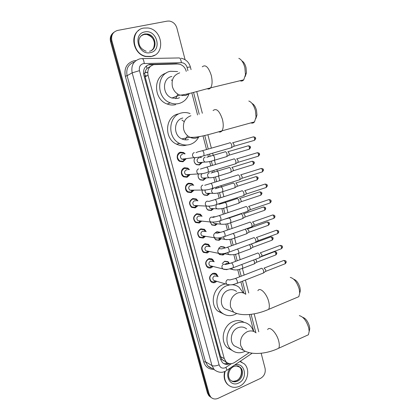 <?xml version="1.0" encoding="UTF-8"?>
<svg xmlns="http://www.w3.org/2000/svg" width="420" height="420" viewBox="0 0 420 420"><rect width="100%" height="100%" fill="white"/><g stroke="black" fill="none" stroke-linecap="round" stroke-linejoin="round"><path stroke-width="0.63" d="M228.995 263.676L227.661 261.859L224.469 261.434L222.159 263.666L224.648 261.224L228.049 261.681L229.451 263.555M227.729 269.204L226.858 269.661L223.529 269.283M218.605 248.357L220.794 246.535L224.138 246.971L225.125 247.968M224.81 253.754L223.025 255.035L219.597 254.562L218.489 253.328M215.203 232.89L216.914 231.74L220.442 232.334M221.109 238.844L219.161 240.298L215.796 239.852L214.205 237.662M213.003 216.835L215.03 216.731M217.35 223.844L215.266 225.456L211.974 225.031L210.095 221.996M213.544 208.756L211.344 210.504L208.126 210.105C206.824 209.218 206.141 207.926 206.078 206.231M209.711 193.541L207.391 195.442L204.262 195.069C202.645 193.982 201.941 192.397 202.146 190.323M205.853 178.196L203.411 180.264L200.382 179.928C198.403 178.584 197.72 176.694 198.324 174.253M200.445 156.697L201.369 157.568M201.962 162.713L199.4 164.976L196.476 164.672C194.061 162.986 193.468 160.755 194.686 157.978M216.799 281.332L215.103 282.481C213.68 282.986 212.373 282.786 211.192 281.883C208.682 278.602 209.186 275.793 212.704 273.462C214.095 272.979 215.376 273.168 216.531 274.024L218.127 276.685M213.066 266.464L211.192 267.781C209.795 268.264 208.509 268.065 207.333 267.199C204.719 263.886 205.196 261.051 208.777 258.699L212.546 259.24L214.19 261.797M209.307 251.465L207.254 252.977L203.448 252.41C200.723 249.065 201.175 246.199 204.818 243.821L208.525 244.346L210.215 246.792M205.522 236.339L203.285 238.056L199.547 237.515C196.697 234.134 197.127 231.242 200.828 228.837L204.466 229.331L206.194 231.662M201.658 221.141L199.285 223.025L195.62 222.516C192.644 219.103 193.037 216.179 196.812 213.738L200.366 214.205L202.094 216.326M197.762 205.832L195.253 207.884L191.678 207.401C188.559 203.963 188.921 201.002 192.764 198.524L196.229 198.965L197.941 200.87M193.835 190.386L191.195 192.628L187.714 192.181C184.275 190.286 184.936 184.144 188.685 183.199L192.05 183.598L193.736 185.304M189.877 174.804L187.105 177.256L183.734 176.846C180.149 174.998 180.737 168.672 184.574 167.753L187.824 168.121L189.472 169.633M185.887 159.08L182.984 161.768L179.734 161.401C175.996 159.605 176.495 153.09 180.432 152.192L183.556 152.518L185.162 153.857M186.26 71.389L186.175 71.069C185.115 67.536 182.941 65.252 179.655 64.223L177.529 63.971L153.804 64.638C149.027 66.239 147.11 69.783 148.05 75.269L224.259 358.617L226.144 361.925C228.695 364.135 231.536 364.298 234.665 362.418L249.197 352.637M150.334 66.439L146.979 68.428L145.693 70.303L144.774 73.348L143.54 73.631M144.774 73.348L145.693 70.303M223.944 360.98L221.834 359.163L223.944 360.98M144.816 73.505L145.121 76.766L220.616 356.638L221.834 359.163M253.769 331.459L249.365 314.491M243.821 293.144L240.886 281.825M239.589 276.838L237.741 269.714M235.573 261.366L233.819 254.604M231.525 245.774L229.866 239.379M227.446 230.055L225.887 224.039M223.33 214.205L221.87 208.583M220.61 203.716L220.479 203.222M219.188 198.235L217.828 193.011M216.562 188.129L216.305 187.131M215.003 182.133L213.759 177.324M212.483 172.421L212.095 170.919M210.793 165.9L209.654 161.511M208.378 156.587L207.853 154.576M206.546 149.536L202.991 135.854M197.568 114.949L191.83 92.846M211.06 258.904L211.355 258.625L211.06 258.904M211.286 397.593L209.822 396.422L208.32 393.64L111.216 41.202C110.35 37.422 111.279 34.435 114.004 32.225C111.279 34.435 110.35 37.422 111.216 41.202L208.32 393.64L209.822 396.422L211.286 397.593M188.286 183.724L188.191 183.383M184.196 168.368L184.081 167.932M180.059 152.843L179.933 152.366M210.389 396.968L208.934 395.798L207.433 393.026L110.57 41.706C109.709 37.942 110.639 34.96 113.348 32.76M178.952 64.076L176.41 63.693L149.525 64.423C144.769 66.008 142.863 69.526 143.803 74.97L220.568 359.326L222.416 362.581C224.564 364.523 227.047 364.896 229.861 363.694M261.156 353.231L265.072 368.34C265.797 372.797 264.264 376.163 260.458 378.425L218.153 398.307C215.266 399.525 212.788 399.105 210.719 397.047L209.213 394.259L111.862 40.693C110.906 35.301 112.823 31.878 117.605 30.424L167.202 21.121L169.297 21.047C173.098 21.73 175.634 24.071 176.899 28.082L185.094 59.708M228.407 363.358C226.637 364.024 224.936 364.014 223.303 363.31M148.743 64.853L153.967 64.601M151.368 56.432L145.892 56.343C131.717 53.812 129.895 29.899 143.792 28.061L147.877 27.977C162.687 29.416 165.659 54.18 151.368 56.432M154.691 55.188L151.084 56.6L145.609 56.511C134.085 54.422 129.386 36.288 138.91 30.224M239.925 361.473L244.193 363.783C250.625 369.259 247.79 382.73 239.426 386.279C234.964 388.175 231.053 387.566 227.703 384.452C224.6 380.982 223.739 376.661 225.12 371.48M229.362 385.812L227.351 384.232C224.317 380.861 223.429 376.64 224.684 371.574M240.02 361.405L241.904 362.197M241.904 60.91C243.731 61.924 245.102 64.145 246.02 67.562L246.456 72.77L245.207 76.482M240.02 80.729C241.453 81.349 242.697 81.049 243.747 79.826L245.464 74.755L244.86 67.615C243.484 62.585 241.469 59.493 238.807 58.333M171.859 76.445C162.026 78.109 162.078 94.889 171.911 98.023L177.644 98.411L179.519 97.729M188.947 93.97C187.152 98.968 183.834 102.144 178.983 103.504C176.111 104.192 173.229 103.982 170.331 102.868C156.041 98.112 156.146 73.647 170.499 71.285L177.587 71.558M175.691 104.627C172.851 105.31 169.995 105.105 167.129 104.008C153.636 99.53 152.796 76.713 166.042 73.174M182.233 95.713L182.952 94.847M171.334 79.979L172.284 80.572M177.755 94.091L175.754 98.669M252.063 103.451C254.047 104.486 255.539 106.806 256.52 110.418L256.956 115.028L255.859 118.529M250.871 122.882C252.294 123.422 253.507 123.086 254.504 121.884L256.037 117.064L255.439 110.743C253.937 105.367 251.732 102.128 248.813 101.02M182.805 118.015C173.696 119.847 172.956 135.177 181.786 138.894C183.992 139.923 186.218 140.144 188.475 139.545M198.602 137.183C196.613 140.926 193.672 143.378 189.787 144.538C186.401 145.446 183.057 145.1 179.76 143.509C166.929 137.923 168.173 115.568 181.472 112.959C184.375 112.245 187.257 112.45 190.103 113.573M186.396 145.142C183.041 146.034 179.734 145.698 176.468 144.128C163.763 138.616 164.997 116.55 178.154 113.962M191.698 137.939L192.328 137.403M181.892 120.02L184.238 121.674M187.619 135.786L184.989 139.823M293.732 279.227C296.478 280.219 298.562 283.064 299.985 287.752L300.353 290.603L299.717 293.255M296.121 297.812L298.841 296.672L299.717 293.039L299.213 289.139C297.098 282.329 294.116 278.423 290.262 277.41M236.544 291.449C234.024 289.564 231.236 289.175 228.17 290.278C221.099 292.703 218.867 304.232 224.616 308.726L229.918 310.737M236.392 313.745L234.586 314.648C229.814 316.459 225.482 315.788 221.603 312.627C213.245 305.975 216.61 289.133 226.947 285.637L229.871 284.86M223.346 313.908L217.928 311.173C209.648 304.589 212.977 287.957 223.214 284.508L225.351 283.878M231.667 284.734C234.428 284.76 236.906 285.611 239.096 287.291L243.316 292.95M232.607 284.592L233.105 284.818M302.741 317.336C305.639 318.297 307.865 321.269 309.419 326.24L309.766 328.823L309.209 331.296M305.959 335.879L308.422 334.761L309.188 331.385L308.711 327.847C306.453 320.744 303.319 316.675 299.303 315.63M246.624 328.933C244.094 326.891 241.227 326.487 238.03 327.726C231.263 330.262 228.911 341.281 234.203 345.77L238.408 347.812M244.918 351.362L244.33 351.64C239.379 353.645 234.969 352.957 231.095 349.582C223.409 342.946 226.936 326.834 236.833 323.169C241.474 321.384 245.632 321.962 249.312 324.891C251.249 326.555 252.614 328.703 253.412 331.328M232.076 350.417L227.341 347.692C219.718 341.124 223.214 325.217 233.016 321.605C236.975 320.05 240.66 320.303 244.072 322.355M184.296 153.983L183.125 153.085L180.364 152.796C176.778 155.106 176.573 157.81 179.755 160.907L182.611 161.228L183.572 160.797L185.021 159.185M182.726 154.208L182.138 154.292C179.975 155.694 179.86 157.327 181.781 159.185L183.493 159.38M229.583 142.847L229.877 142.706C230.654 142.748 231.284 143.561 231.767 145.147L231.735 147.509L230.853 147.908M232.638 142.7L234.003 144.459L233.977 146.16L233.447 146.48M184.07 159.117L184.411 158.855M188.606 169.706L187.373 168.661L184.501 168.336C180.989 170.604 180.742 173.271 183.766 176.347L186.732 176.704L189.011 174.857M187.184 169.827L186.286 169.901C184.17 171.276 184.023 172.883 185.855 174.736L187.63 174.946M233.641 158.975L233.966 158.828C234.749 158.907 235.379 159.737 235.856 161.317L235.835 163.59L234.974 163.994M236.707 158.791L238.077 160.582L238.056 162.22L237.536 162.54M188.034 174.783L188.365 174.568M192.869 185.33L191.578 184.123L188.612 183.766C185.157 185.987 184.879 188.622 187.761 191.678L190.822 192.071L192.974 190.391M191.599 185.362L190.407 185.393C188.328 186.737 188.16 188.333 189.908 190.171L191.735 190.402M237.668 174.977L238.019 174.83C238.812 174.941 239.442 175.786 239.92 177.356L239.904 179.55L239.059 179.954M240.744 174.757L242.114 176.578L242.099 178.159L241.595 178.479M191.977 190.312L192.281 190.15M197.085 200.844L195.741 199.463L192.685 199.075C189.299 201.259 188.984 203.868 191.735 206.897L194.88 207.317L196.907 205.79M195.962 200.812L194.492 200.765C192.454 202.094 192.266 203.663 193.93 205.485L195.815 205.737M241.663 190.859L242.046 190.701C242.844 190.853 243.474 191.709 243.947 193.274L243.941 195.389L243.117 195.793M244.75 190.596L246.125 192.449L246.115 193.977L245.627 194.292M195.899 205.711L196.161 205.59M201.248 216.253L199.868 214.688L196.728 214.268C193.405 216.421 193.058 218.999 195.689 222.002L198.802 222.484L200.812 221.056M200.261 216.169L198.55 216.027C196.549 217.329 196.34 218.883 197.93 220.694L212.678 222.222M245.627 206.609L246.036 206.456C246.839 206.64 247.475 207.512 247.947 209.066L247.947 211.108L247.144 211.507M248.64 206.32L250.105 208.194L250.031 209.785L269.519 203.154M205.359 231.551L203.952 229.792L200.744 229.352C197.479 231.478 197.106 234.024 199.621 237.001L202.571 237.573L204.687 236.208M204.509 231.436L202.577 231.168C200.608 232.454 200.387 233.993 201.905 235.783L216.683 238.056M249.559 222.238L250 222.085C250.808 222.306 251.449 223.188 251.916 224.737L251.916 226.706L251.139 227.105M252.53 221.923L254.047 223.823L254.047 225.246L253.591 225.561M209.386 246.64L208 244.787L204.729 244.325C201.521 246.419 201.122 248.945 203.527 251.89L206.325 252.536L208.478 251.297M208.551 246.482L206.572 246.204C204.64 247.475 204.404 248.992 205.858 250.766L220.652 253.759M206.325 252.536L207.638 251.129M253.465 237.741L253.932 237.594C254.746 237.851 255.386 238.744 255.848 240.282L255.859 242.188L255.103 242.587M256.394 237.41L257.964 239.332L257.969 240.702L257.528 241.012M213.365 261.608L212.011 259.665L208.682 259.182C205.532 261.261 205.107 263.755 207.417 266.674L210.068 267.377L212.242 266.259M212.552 261.413L210.536 261.119C208.64 262.379 208.388 263.886 209.785 265.639L224.59 269.336M210.068 267.377L211.423 266.054M257.339 253.129L257.833 252.982C258.652 253.276 259.292 254.184 259.76 255.712L259.77 257.549L259.035 257.948M260.232 252.777L261.854 254.72L261.859 256.043L261.434 256.352M217.308 276.455L215.985 274.428L212.609 273.935C209.507 275.987 209.066 278.46 211.281 281.348L213.796 282.098L215.985 281.09M216.515 276.234L214.473 275.93C212.604 277.174 212.341 278.665 213.68 280.403L215.187 280.854L213.796 282.098M262.957 273.194L263.655 272.8L263.634 271.026C263.172 269.504 262.531 268.579 261.702 268.259L261.188 268.396M264.038 268.028L265.713 269.992L265.724 271.268L265.314 271.572M194.806 157.962C193.499 160.608 194.014 162.766 196.361 164.435L199.096 164.719L201.411 162.771M199.421 157.81L198.739 157.894C196.618 159.301 196.513 160.918 198.418 162.745L200.056 162.913M224.905 151.814L225.194 151.678C225.939 151.741 226.548 152.544 227.021 154.093L227 156.377L226.186 156.749M227.897 151.652L229.22 153.395L229.199 155.043L228.711 155.342M200.818 157.637L199.883 156.833M200.503 162.724L200.849 162.488M198.382 174.248C197.747 176.578 198.371 178.39 200.267 179.686L203.107 180.002L205.301 178.222M202.041 173.686C200.676 175.277 200.791 176.747 202.382 178.096L204.083 178.28M228.884 167.533L229.199 167.391C229.955 167.491 230.57 168.31 231.037 169.848L231.021 172.053L230.223 172.426M231.887 167.339L233.216 169.103L233.2 170.693L232.722 170.993M204.372 178.169L204.703 177.975M202.178 190.323C201.968 192.286 202.624 193.783 204.157 194.822L207.086 195.169L209.165 193.536M205.265 190.087C204.871 191.462 205.222 192.544 206.325 193.331L208.078 193.536M232.838 183.131L233.179 182.989C233.94 183.12 234.554 183.95 235.022 185.483L235.016 187.614L234.234 187.987M235.851 182.9L237.179 184.695L237.174 186.233L236.707 186.533M208.226 193.484L208.525 193.337M206.105 206.231C206.162 207.811 206.803 209.018 208.021 209.848L211.034 210.221L212.998 208.73M209.076 206.231L210.242 208.451L212.31 208.567M236.759 198.608L237.132 198.466C237.899 198.629 238.513 199.474 238.975 200.996L238.975 203.054L238.214 203.432M239.731 198.35L241.112 200.172L241.112 201.653L240.66 201.952M210.126 221.996L211.869 224.763L214.751 225.225L216.809 223.787M213.181 222.201L214.137 223.466L215.859 223.739L214.751 225.225M240.65 213.964L241.048 213.822C241.82 214.022 242.44 214.877 242.897 216.395L242.907 218.379L242.162 218.757M243.584 213.68L245.018 215.528L244.96 217.066L264.107 210.472M214.226 216.909L212.835 217.082M219.944 232.454L216.741 231.977L215.287 232.901M214.253 237.673L215.696 239.573L218.437 240.114L220.568 238.76M217.623 238.035L226.553 239.689M245.27 229.184L246.792 231.677L246.808 233.594L246.083 233.972M247.406 228.9L248.897 230.769L248.903 232.15L248.477 232.444M224.668 248.084L223.755 247.17L220.621 246.761L218.636 248.362M218.605 253.355L219.503 254.279L222.107 254.882L224.27 253.649M249.512 244.634L250.661 246.845L250.677 248.698L249.974 249.071M251.281 243.983L252.74 245.894L252.751 247.233L252.341 247.522M224.212 269.377L225.939 269.367M228.302 263.618L226.375 263.356L225.257 264.227M253.617 260.001L254.494 261.896L254.515 263.687L253.838 264.054M255.649 259.229L256.557 260.909L256.573 262.201L256.179 262.484M226.464 363.825L225.839 361.756M146.979 68.428L146.422 65.909M221.87 359.294L220.7 359.767M145.121 76.766L148.05 75.269M220.616 356.638L224.259 358.617M147.073 75.768L144.916 75.831M207.433 393.026L209.213 394.259M110.57 41.706L111.862 40.693M144.953 72.497L147.714 72.419M187.934 70.697L187.068 67.363C186.097 64.407 184.202 62.843 181.388 62.675L143.315 63.583C140.117 64.643 138.836 66.995 139.472 70.639L219.109 364.817C220.238 367.768 222.28 368.744 225.236 367.752L231.446 363.673M226.249 370.692L225.383 371.175C221.944 373.076 218.243 372.598 214.289 369.731L211.964 365.573L132.169 72.859C130.909 65.604 133.46 60.932 139.834 58.842M213.544 369.285C208.656 369.301 205.391 366.849 203.747 361.935L125.333 76.23L127.097 75.695L132.169 72.859L139.472 70.639M252.194 353.194L226.826 370.309L226.039 367.306M125.333 76.23C123.942 68.276 126.751 63.147 133.77 60.842L135.881 60.606M134.384 62.045C128.289 64.181 125.858 68.733 127.097 75.695L205.48 361.751L207.764 365.825L211.386 367.994M142.469 58.611L178.647 57.96C179.991 57.635 180.905 59.204 181.388 62.675M140.364 58.742L141.75 58.627C142.936 58.291 143.782 59.908 144.275 63.473M219.109 364.817C216.053 366.025 213.675 366.277 211.964 365.573L205.48 361.751L203.747 361.935M255.811 332.635L251.066 314.307M245.71 293.654L242.482 281.201M241.196 276.218L239.416 269.367M237.19 260.762L235.499 254.247M233.153 245.185L231.551 239.017M229.084 229.483L227.577 223.666M224.978 213.654L223.566 208.204M222.301 203.311L222.138 202.676M220.847 197.694L219.529 192.623M218.258 187.714L217.97 186.606M216.678 181.613L215.46 176.92M214.184 171.995L213.775 170.41M212.473 165.396L211.36 161.102M210.079 156.151L209.543 154.082M208.236 149.047L204.719 135.471M199.222 114.251L193.557 92.395M187.068 67.363L190.37 66.948M150.171 64.691L150.959 64.255M175.77 64.008L176.41 63.693M139.477 38.273C140.558 35.962 142.306 34.545 144.722 34.02L147.373 33.983C156.219 34.976 158.004 49.749 149.483 51.24M150.35 52.621C138.338 55.697 132.405 33.784 144.821 31.92C156.854 29.138 162.509 50.626 150.35 52.621M141.183 35.747L144.076 34.471L146.716 34.435C154.13 35.27 157.348 46.846 151.258 50.579M237.458 381.176C234.764 382.305 232.407 381.943 230.386 380.09C226.753 376.572 228.764 368.65 233.898 366.466C238.623 365.379 238.025 366.009 240.419 367.521C244.293 370.881 242.529 379.045 237.458 381.176M234.213 365.327C244.519 360.738 248.876 378.725 238.56 383.04C230.081 387.539 223.524 374.419 230.916 367.547M238.529 366.272L239.573 367.064C243.442 370.414 241.678 378.556 236.618 380.678C234.707 381.528 232.874 381.544 231.126 380.725M236.208 365.904L239.573 367.064C242.335 368.34 242.524 378.068 236.481 380.625M179.713 72.849C173.649 74.954 171.213 79.543 172.4 86.625C173.612 90.731 176.069 93.555 179.76 95.099L185.63 95.513L189.661 93.398M202.267 66.812C205.538 64.218 208.546 67.095 211.286 75.442C212.536 81.008 212.321 85.139 210.63 87.843C209.722 89.019 208.619 89.318 207.317 88.741M190.911 115.731C184.963 117.994 182.564 122.603 183.724 129.56C184.748 133.103 186.79 135.665 189.866 137.251C192.119 138.316 194.402 138.542 196.712 137.933L199.658 136.537M213.077 110.549C216.447 107.914 219.587 110.917 222.484 119.553C223.64 124.619 223.466 128.383 221.954 130.851C221.093 132.011 220.012 132.337 218.72 131.828M245.821 294.331C243.248 292.399 240.398 292.005 237.263 293.149C231.751 296.032 229.53 300.699 230.585 307.151L233.62 312.144C242.104 316.801 257.14 314.506 268.616 309.382L266.159 310.443M257.896 290.677C259.928 286.708 266.826 293.617 268.742 301.781C269.567 305.209 269.524 307.739 268.616 309.382L298.841 296.672M256.1 332.871C253.517 330.776 250.588 330.372 247.322 331.658C241.904 334.667 239.715 339.344 240.755 345.686L243.401 350.238C251.895 355.625 267.283 353.761 278.702 348.238L276.465 349.277M267.65 329.6C269.593 325.605 276.843 333.055 278.764 341.266C279.526 344.421 279.505 346.747 278.702 348.238L308.422 334.761M232.901 142.732L252.914 136.999C253.559 136.547 254.132 137.051 254.625 138.516L254.483 140.327L253.89 140.501M253.502 136.826C255.077 137.12 255.764 137.571 255.559 138.191L254.625 138.516M194.292 152.534C192.801 153.158 192.245 154.334 192.617 156.056L193.914 157.652L196.303 157.573M196.019 152.712C196.886 152.135 198.797 151.536 201.752 150.901C202.514 150.297 203.254 151.053 203.963 153.158L203.915 155.715L203.212 155.935M236.943 158.823L256.82 152.875C257.471 152.423 258.048 152.938 258.557 154.418L258.426 156.166L257.838 156.345M259.476 154.046L258.557 154.418M198.581 168.866C197.101 169.507 196.549 170.683 196.922 172.394L198.13 173.922L200.456 173.933M200.382 169.071L206.01 167.328C206.777 166.724 207.527 167.491 208.252 169.622L208.21 172.095L207.517 172.316M240.949 174.788L260.699 168.625C261.356 168.173 261.938 168.698 262.458 170.195L262.332 171.885L261.76 172.069M261.266 168.446C262.862 168.698 263.56 169.15 263.366 169.796L262.458 170.195M202.839 185.068C201.369 185.724 200.818 186.9 201.191 188.601L202.319 190.06L204.566 190.16M204.703 185.299L210.231 183.619C211.008 183.02 211.764 183.803 212.504 185.955L212.473 188.339L211.79 188.564M244.923 190.628L264.548 184.254C265.209 183.803 265.802 184.338 266.327 185.855L266.217 187.488L265.655 187.672M267.22 185.404L266.327 185.855M216.032 204.687L216.699 204.461L216.725 202.162C215.975 199.978 215.203 199.185 214.421 199.778L208.982 201.395L207.065 201.143C205.606 201.815 205.06 202.991 205.422 204.677L206.477 206.078L208.64 206.257M248.866 206.341L268.364 199.763C269.031 199.316 269.635 199.857 270.17 201.39L270.065 202.97C270.994 202.141 271.325 201.458 271.052 200.923L270.17 201.39M271.052 200.902L271.052 200.923C271.252 200.251 270.538 199.799 268.91 199.579M247.858 211.265L220.889 220.458L220.915 218.237C220.148 216.032 219.366 215.224 218.578 215.806L213.224 217.361L211.255 217.093C209.806 217.775 209.26 218.957 209.627 220.626L210.609 221.97C214.489 222.306 217.912 221.802 220.889 220.458L220.243 220.689M252.777 221.939L272.155 215.156C272.827 214.709 273.436 215.261 273.982 216.809L273.882 218.337L273.352 218.521M274.848 216.284L273.982 216.809M251.832 226.863L225.052 236.329L225.067 234.181C224.285 231.956 223.498 231.131 222.705 231.709L217.423 233.195L215.413 232.916C213.974 233.615 213.434 234.796 213.796 236.455L214.715 237.741C219.334 238.602 221.534 237.305 225.052 236.329L224.422 236.56M256.657 237.41L275.919 230.422C276.591 229.987 277.211 230.548 277.767 232.113L277.678 233.588L277.158 233.777M278.618 231.551L277.767 232.113M255.78 242.34L229.178 252.079L229.189 250.005C228.396 247.758 227.598 246.918 226.795 247.485L221.587 248.908L219.539 248.619C218.106 249.328 217.571 250.509 217.928 252.158L218.794 253.391C223.624 254.405 225.656 253.055 229.178 252.079L228.564 252.31M260.51 252.767L279.652 245.579C280.329 245.149 280.954 245.721 281.521 247.301L281.437 248.724L280.938 248.913M282.361 246.703L281.521 247.301M259.691 257.696L233.273 267.708L233.279 265.708C232.47 263.435 231.662 262.574 230.858 263.135L225.713 264.495L223.629 264.196C222.212 264.92 221.681 266.102 222.033 267.74L222.847 268.921C227.882 270.086 229.74 268.679 233.273 267.708L232.675 267.939M264.332 268.002L283.358 260.62C284.041 260.195 284.671 260.778 285.243 262.374L285.169 263.75L284.687 263.944M286.078 261.744L285.243 262.374M236.754 283.447L237.332 283.217L237.332 281.284C236.513 278.985 235.699 278.114 234.885 278.665L229.803 279.962L227.692 279.652C226.286 280.392 225.755 281.573 226.107 283.195L226.868 284.33L228.501 284.786M228.128 151.688L247.779 145.945C248.399 145.52 248.95 146.024 249.438 147.457L249.312 149.205L248.761 149.368M248.325 145.782C249.9 146.076 250.583 146.517 250.362 147.116L249.438 147.457M205.17 157.101C203.742 157.71 203.207 158.849 203.564 160.508L204.839 162.062L207.029 162.005M206.803 157.264L212.41 155.547C213.176 154.97 213.906 155.704 214.599 157.742L214.52 160.198L213.838 160.409M232.092 167.37L251.617 161.422C252.242 160.997 252.803 161.506 253.297 162.96L253.181 164.651L252.635 164.819M254.21 162.572L253.297 162.96M209.27 172.862C207.853 173.486 207.322 174.626 207.679 176.274L208.871 177.765L210.998 177.791M210.971 173.045L216.478 171.392C217.256 170.819 217.996 171.565 218.699 173.623L218.626 175.996L217.959 176.216M236.024 182.931L255.428 176.783C256.058 176.358 256.625 176.878 257.129 178.343L257.019 179.981L256.489 180.149M255.953 176.61C257.544 176.867 258.237 177.308 258.032 177.933L257.129 178.343M213.344 188.501C211.937 189.142 211.407 190.276 211.759 191.919L212.877 193.347L214.935 193.452M215.098 188.701L220.516 187.115C221.303 186.543 222.049 187.304 222.768 189.389L222.705 191.678L222.049 191.898M239.93 198.371L259.208 192.024C259.844 191.599 260.416 192.129 260.93 193.615L260.831 195.195L260.311 195.368M261.817 193.153L260.93 193.615M216.347 204.724L215.812 207.438L216.857 208.814L218.841 208.987M218.316 203.931L219.193 204.241L224.527 202.713C225.314 202.146 226.076 202.918 226.805 205.028L226.748 207.244L226.107 207.464M243.799 213.696L262.962 207.155C263.597 206.729 264.18 207.27 264.705 208.772L264.611 210.299C265.529 209.47 265.855 208.798 265.582 208.294L264.705 208.772M265.577 208.273L265.582 208.294C265.76 207.59 265.052 207.149 263.466 206.976M219.949 220.784L219.833 222.847L220.815 224.165L214.137 223.466M224.684 219.166L228.506 218.19C229.299 217.634 230.071 218.416 230.811 220.547L230.764 222.689L230.139 222.915M247.643 228.905L266.684 222.164C267.33 221.75 267.918 222.301 268.454 223.813L268.364 225.293L267.871 225.466M269.309 223.277L268.454 223.813M223.729 236.791L223.823 238.135L224.747 239.4C228.512 239.836 231.845 239.374 234.749 238.019L234.134 238.245M233.273 233.42L234.785 235.951L234.749 238.019L246.724 233.741M255.685 242.45L270.385 237.069C271.031 236.654 271.625 237.216 272.171 238.744L272.092 240.177L271.609 240.35M273.016 238.177L272.171 238.744M227.656 252.62L228.648 254.525L230.359 254.861M237.589 248.997L238.77 251.391L238.697 253.234L238.103 253.465M260.6 256.956L274.055 251.858C274.706 251.454 275.31 252.021 275.861 253.565L275.788 254.951L275.32 255.129M276.696 252.966L275.861 253.565M231.688 268.28L232.528 269.535L234.14 269.913M241.773 264.484L242.686 266.558L242.618 268.338L242.041 268.569M216.531 274.024L213.633 273.231M212.546 259.24L209.391 258.526M208.525 244.346L205.102 243.731M204.466 229.331L200.765 228.858M200.366 214.205L196.392 213.901M187.824 168.121L186.27 168.257M183.556 152.518L182.128 152.733M222.49 359.914L226.144 361.925M144.953 76.041L146.638 75.989M208.934 395.798L210.719 397.047M144.984 72.34L147.719 72.266M214.289 369.731L207.764 365.825C209.359 367.206 210.599 367.946 211.475 368.046M258.783 331.774L254.153 313.845M248.75 292.945L245.422 280.051M244.136 275.079L242.445 268.522M240.151 259.649L238.539 253.407M236.135 244.104L234.607 238.177M232.087 228.428L230.643 222.831M229.367 217.896L229.289 217.597M228.008 212.63L226.648 207.365M225.372 202.435L225.178 201.679M223.892 196.707L222.621 191.783M221.345 186.853L221.036 185.64M219.744 180.658L218.563 176.08M217.287 171.145L216.857 169.475M215.565 164.472L214.473 160.256M213.197 155.316L212.651 153.184M211.349 148.16L207.879 134.72M202.335 113.269L196.728 91.56M191.069 69.636L190.365 66.916C188.947 62.155 185.855 59.257 181.083 58.223M145.892 56.343L145.609 56.511M146.165 51.245C141.839 49.492 139.445 46.809 138.983 43.202C138.5 40.226 138.978 35.805 144.8 33.941L147.373 33.983L146.716 34.435C155.106 37.459 155.075 43.339 153.647 47.812M227.703 384.452L227.351 384.232M233.52 381.329L236.25 380.73M246.456 72.77L245.464 74.755M171.911 98.023L179.76 95.099C185.577 95.088 199.442 90.668 210.63 87.843L243.747 79.826M170.331 102.868L167.129 104.008M256.956 115.028L256.037 117.064M181.786 138.894L189.866 137.251C197.453 138.043 210.651 134.069 221.954 130.851L254.504 121.884M179.76 143.509L176.468 144.128M300.353 290.603L299.717 293.039M224.616 308.726L233.62 312.144M221.603 312.627L217.928 311.173M309.766 328.823L309.188 331.385M234.203 345.77L243.401 350.238M231.095 349.582L227.341 347.692M179.755 160.907L179.093 160.986M181.781 159.185L193.914 157.652C196.686 157.652 200.015 157.007 203.915 155.715L231.635 147.683M255.559 138.191C255.917 138.437 255.554 139.151 254.483 140.327L233.903 146.286M184.013 159.311L183.572 160.797M202.477 150.696L229.467 142.978M233.977 146.16L231.735 147.509M257.397 152.696C258.988 152.975 259.681 153.426 259.481 154.056C259.828 154.287 259.476 154.991 258.426 156.166L237.983 162.346M183.766 176.347L183.083 176.39M185.855 174.736L198.13 173.922C201.626 173.922 204.986 173.313 208.21 172.095L235.736 163.758M187.982 174.925L187.404 176.431M206.719 167.118L233.525 159.107M238.056 162.22L235.835 163.59M187.761 191.678L187.047 191.678M189.908 190.171L202.319 190.06C205.989 190.171 209.37 189.593 212.473 188.339L239.809 179.718M263.366 169.796C263.713 170.011 263.366 170.709 262.332 171.885L242.03 178.28M191.935 190.402L191.216 191.919M210.924 183.404L237.552 175.109M242.099 178.159L239.904 179.55M265.099 184.07C266.684 184.259 267.393 184.711 267.225 185.419C267.566 185.619 267.23 186.307 266.217 187.488L246.047 194.093M191.735 206.897L190.995 206.855M193.93 205.485L206.477 206.078C210.273 206.299 213.68 205.758 216.699 204.461L243.847 195.552M195.878 205.742L195.017 207.27M215.098 199.558L241.553 190.984M246.115 193.977L243.941 195.389M195.689 222.002L194.927 221.923M199.799 220.978L198.802 222.484M219.24 215.586L245.522 206.734M250.1 209.669L247.947 211.108M272.685 214.966C274.281 215.114 275 215.565 274.853 216.31C275.121 216.83 274.801 217.508 273.882 218.337L253.984 225.356M199.621 237.001L198.839 236.875M203.674 236.124L202.571 237.573M223.346 231.483L249.459 222.359M254.047 225.246L251.916 226.706M276.433 230.239C278.14 230.465 278.869 230.916 278.623 231.578C278.896 232.071 278.581 232.738 277.678 233.588L257.911 240.812M203.527 251.89L202.729 251.722M227.419 247.259L253.365 237.862M257.969 240.702L255.859 242.188M280.156 245.39C281.783 245.511 282.518 245.957 282.366 246.734C282.639 247.212 282.329 247.874 281.437 248.724L261.802 256.153M207.417 266.674L206.598 266.464M231.462 262.909L257.245 253.244M261.859 256.043L259.77 257.549M283.846 260.432C285.59 260.636 286.335 261.083 286.083 261.776C286.351 262.243 286.046 262.899 285.169 263.75L265.666 271.378M211.281 281.348L210.452 281.096M213.68 280.403L226.868 284.33C232.013 285.653 233.809 284.198 237.332 283.217L263.576 272.942M235.473 278.434L261.093 268.511M265.724 271.268L263.655 272.8M198.418 162.745L204.839 162.062C207.543 162.067 210.772 161.448 214.52 160.198L226.905 156.539M250.362 147.116C250.787 147.273 250.435 147.971 249.312 149.205L229.131 155.159M200.445 162.871L199.836 164.409M213.108 155.342L224.794 151.935M229.199 155.043L227 156.377M252.152 161.254C253.733 161.527 254.415 161.968 254.21 162.582C254.63 162.724 254.284 163.411 253.181 164.651L233.137 170.809M202.382 178.096L208.871 177.765C211.612 177.886 214.867 177.292 218.626 175.996L230.932 172.21M204.325 178.269L203.59 179.812M217.166 171.181L228.779 167.653M233.2 170.693L231.021 172.053M204.157 194.822L203.889 194.817M206.325 193.331L212.877 193.347C215.654 193.578 218.93 193.022 222.705 191.678L234.927 187.766M258.032 177.933C258.373 178.127 258.032 178.81 257.019 179.981L237.106 186.344M208.194 193.536L207.328 195.079M221.188 186.9L232.733 183.251M237.174 186.233L235.016 187.614M259.723 191.851C261.324 192.082 262.022 192.523 261.823 193.168C262.159 193.352 261.828 194.024 260.831 195.195L241.048 201.763M208.021 209.848L207.743 209.832M210.242 208.451L216.857 208.814C220.395 209.044 223.692 208.52 226.748 207.244L238.891 203.207M212.053 208.677L211.045 210.215M225.183 202.498L236.66 198.723M241.112 201.653L238.975 203.054M211.869 224.763L211.575 224.732M220.815 224.165C224.469 224.495 227.787 224.007 230.764 222.689L242.823 218.531M229.142 217.975L240.555 214.079M245.023 216.962L242.907 218.379M267.178 221.991C268.81 222.196 269.524 222.632 269.315 223.303C269.588 223.797 269.267 224.459 268.364 225.293L248.84 232.255M215.696 239.573L215.392 239.526M219.644 238.691L218.437 240.114M248.903 232.15L246.808 233.594M270.863 236.891C272.454 237.017 273.173 237.458 273.021 238.203C273.289 238.686 272.979 239.342 272.092 240.177L252.693 247.333M219.503 254.279L219.182 254.216M223.319 253.617L222.107 254.882M223.771 253.549L228.648 254.525C232.491 255.066 235.841 254.636 238.697 253.234L250.598 248.84M252.751 247.233L250.677 248.698M255.25 242.613L251.459 243.999M274.522 251.685C276.134 251.8 276.864 252.236 276.701 252.992C276.969 253.465 276.665 254.116 275.788 254.951L256.52 262.3M229.677 268.837L232.528 269.535C237.074 270.622 239.248 269.336 242.618 268.338L254.441 263.823M256.573 262.201L254.515 263.687"/></g></svg>
